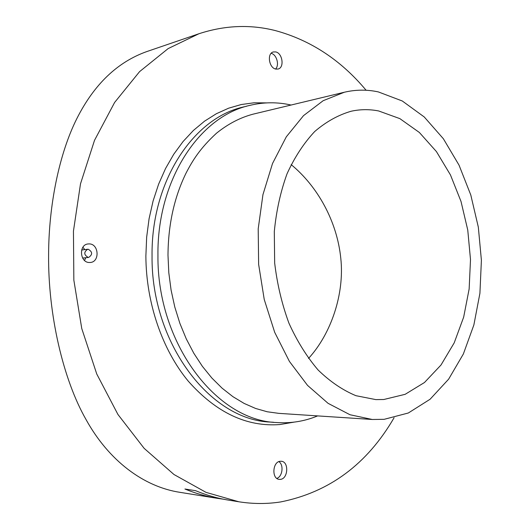<?xml version="1.0" encoding="UTF-8"?>
<svg xmlns="http://www.w3.org/2000/svg" width="530" height="530" viewBox="0 0 530 530"><rect width="100%" height="100%" fill="white"/><g stroke="black" fill="none" stroke-linecap="round" stroke-linejoin="round"><path stroke-width="0.79" d="M384.171 419.323L372.279 419.482L349.985 414.738L328.07 403.33L307.539 385.389L289.42 361.427L274.706 332.356L264.238 299.476L258.633 264.371L258.203 228.827L262.946 194.649L272.519 163.505L286.306 136.82L303.505 115.653L323.168 100.7L344.334 92.24C355.723 89.577 367.051 89.464 378.334 91.915L402.29 100.992L424.238 116.964L443.365 138.741L459.04 165.155L470.799 195.02L478.325 227.125L481.399 260.283L479.915 293.289L473.873 324.93L463.366 353.974L448.638 379.162L430.095 399.242L408.325 412.996L384.171 419.323M291.149 164.611C317.43 186.209 337.067 221.116 340.803 258.428C344.626 293.766 331.157 333.787 308.52 358.439M378.678 110.969L399.858 118.627L419.363 132.474L436.428 151.587L450.46 174.933L461.014 201.453L467.758 230.04L470.501 259.587L469.143 288.989L463.671 317.112L454.217 342.83L441.013 364.998L424.47 382.514L405.145 394.32L383.813 399.501L375.823 399.607L355.955 395.698C342.698 390.186 330.091 381.626 318.126 370.019C306.81 356.763 297.078 341.148 288.93 323.161C281.927 304.134 277.17 284.08 274.666 263.006L274.302 231.55C276.309 210.88 280.562 191.615 287.055 173.754C294.687 157.112 303.902 143.034 314.701 131.526C326.162 121.708 338.332 114.944 351.198 111.227C360.38 109.246 369.542 109.16 378.678 110.969M394.082 417.739C367.158 464.134 329.362 492.198 280.701 501.93C267.08 504.063 253.135 504.017 238.871 501.784L206.031 492.37L173.992 474.522L144.147 448.353L117.938 414.467L96.745 373.981L81.759 328.534L73.849 280.151L73.445 231.133L80.507 183.804L94.526 140.311L114.612 102.469L139.589 71.623L168.129 48.601L198.902 33.754C224.793 25.281 250.299 24.234 275.421 30.608C310.613 40.167 340.843 60.056 366.117 90.266M198.902 33.754L146.784 51.576C117.408 62.036 94.088 84.396 76.823 118.641C59.234 153.614 48.661 205.269 48.601 255.261C48.111 314.25 62.944 379.261 86.118 419.694C108.57 460.338 143.405 486.871 180.233 492.377L217.797 498.399C206.806 496.643 195.848 493.516 184.93 489.018L195.517 490.667C206.475 495.205 217.466 498.359 228.49 500.115L238.871 501.784M223.156 499.154L217.797 498.399M280.244 461.272L281.357 461.266C289.055 461.67 288.221 478.756 280.45 479.365L279.177 479.372C271.479 478.848 272.513 461.696 280.244 461.272M276.852 478.411C282.57 476.523 283.967 464.81 278.879 461.63M275.66 51.913C282.556 53.08 284.623 67.661 278.091 69.032L275.852 69.079C268.982 68.052 266.769 53.417 273.281 51.966L275.66 51.913M275.567 69.013C279.674 65.144 276.673 54.444 271.141 53.331M89.345 243.899C98.951 243.992 99.925 261.926 90.345 262.476L89.325 262.502C79.772 262.595 78.559 244.655 88.073 243.946L89.345 243.899M84.515 260.435L85.8 257.726M84.8 249.61L82.892 247.272M88.212 257.414C83.839 254.85 83.667 252.134 87.689 249.259L88.218 249.239C92.584 251.843 92.743 254.559 88.689 257.401L88.212 257.414M293.951 422.152L279.833 424.557C246.662 427.061 216.134 412.592 188.249 381.136C162.306 349.787 146.068 302.941 145.876 256.05L146.658 237.188L149.076 218.738L153.09 200.976L158.616 184.155L165.552 168.5L173.767 154.217L183.115 141.477L193.45 130.413L204.593 121.138L216.386 113.711L228.655 108.18L241.236 104.543L253.963 102.8L266.689 102.893M157.947 255.334C156.979 343.009 216.174 420.608 276.633 422.542C290.97 423.516 304.631 421.297 317.622 415.904M372.279 419.482L278.753 413.354L267.193 411.764L255.612 408.464L244.138 403.429L232.915 396.665L222.11 388.185L211.887 378.056L202.4 366.369L193.808 353.252L186.269 338.869L179.895 323.406L174.807 307.075L171.091 290.102L168.805 272.745L167.99 255.248C168.189 224.694 174.218 197.299 186.083 173.058C192.681 160.351 200.002 148.393 216.472 133.235C228.072 123.881 240.315 117.514 253.201 114.135L344.334 92.24M152.05 255.957C151.05 343.042 210.099 420.138 270.466 422.079L273.553 422.258M152.05 255.897C151.123 181.605 193.092 118.117 243.555 106.941L246.569 106.245M157.947 255.274C156.986 180.492 199.008 116.626 249.557 105.444C263.516 102.051 277.362 101.919 291.076 105.039M87.689 249.259L81.653 250.001M88.689 257.401L82.647 258.077"/></g></svg>
